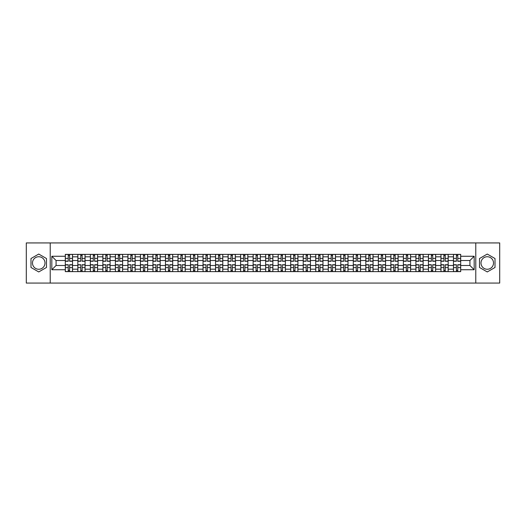 <?xml version="1.0" encoding="UTF-8"?>
<svg xmlns="http://www.w3.org/2000/svg" width="526" height="526" viewBox="0 0 526 526"><rect width="100%" height="100%" fill="white"/><g stroke="black" fill="none" stroke-linecap="round" stroke-linejoin="round"><path stroke-width="0.79" d="M38.74 269.259A6.259 6.259 0 0 1 32.48 263A6.259 6.259 0 0 1 38.74 256.741A6.259 6.259 0 0 1 44.999 263A6.259 6.259 0 0 1 38.74 269.259M487.26 269.259A6.259 6.259 0 0 1 481.001 263A6.259 6.259 0 0 1 487.26 256.741A6.259 6.259 0 0 1 493.519 263A6.259 6.259 0 0 1 487.26 269.259M475.78 283.067L499.7 283.067L499.7 242.933L26.3 242.933L26.3 283.067L475.78 283.067L475.78 242.933M77.828 271.626L77.828 256.82L72.535 256.82L72.535 271.626M72.535 256.82L72.535 254.374M77.828 256.82L77.828 254.374M85.054 254.374L85.054 271.626M90.354 271.626L90.354 254.374M97.573 254.374L97.573 271.626M102.872 271.626L102.872 254.374M110.098 254.374L110.098 271.626M115.391 271.626L115.391 254.374M122.617 254.374L122.617 271.626M127.917 271.626L127.917 254.374M135.136 254.374L135.136 271.626M140.435 271.626L140.435 254.374M147.661 254.374L147.661 271.626M152.954 271.626L152.954 254.374M160.18 254.374L160.18 271.626M165.48 271.626L165.48 254.374M172.706 254.374L172.706 271.626M177.998 271.626L177.998 254.374M185.224 254.374L185.224 271.626M190.524 271.626L190.524 254.374M197.743 254.374L197.743 271.626M203.043 271.626L203.043 254.374M210.268 254.374L210.268 271.626M215.561 271.626L215.561 254.374M222.787 254.374L222.787 271.626M228.087 271.626L228.087 254.374M235.306 254.374L235.306 271.626M240.606 271.626L240.606 254.374M247.831 254.374L247.831 271.626M253.124 271.626L253.124 254.374M260.35 254.374L260.35 271.626M265.65 271.626L265.65 254.374M272.876 254.374L272.876 271.626M278.169 271.626L278.169 254.374M285.394 254.374L285.394 271.626M290.694 271.626L290.694 254.374M297.913 254.374L297.913 271.626M303.213 271.626L303.213 254.374M310.439 254.374L310.439 271.626M315.731 271.626L315.731 254.374M322.957 254.374L322.957 271.626M328.257 271.626L328.257 254.374M335.476 254.374L335.476 271.626M340.776 271.626L340.776 254.374M348.002 254.374L348.002 271.626M353.294 271.626L353.294 254.374M360.52 254.374L360.52 271.626M365.82 271.626L365.82 254.374M373.046 254.374L373.046 271.626M378.339 271.626L378.339 254.374M385.565 254.374L385.565 271.626M390.864 271.626L390.864 254.374M398.083 254.374L398.083 271.626M403.383 271.626L403.383 254.374M410.609 254.374L410.609 271.626M415.902 271.626L415.902 254.374M423.128 254.374L423.128 271.626M428.427 271.626L428.427 254.374M435.646 254.374L435.646 271.626M440.946 271.626L440.946 254.374M448.172 254.374L448.172 271.626M453.465 271.626L453.465 254.374M453.465 265.485L448.172 265.485M440.946 265.485L435.646 265.485M428.427 265.485L423.128 265.485M415.902 265.485L410.609 265.485M403.383 265.485L398.083 265.485M390.864 265.485L385.565 265.485M378.339 265.485L373.046 265.485M365.82 265.485L360.52 265.485M353.294 265.485L348.002 265.485M340.776 265.485L335.476 265.485M328.257 265.485L322.957 265.485M315.731 265.485L310.439 265.485M303.213 265.485L297.913 265.485M290.694 265.485L285.394 265.485M278.169 265.485L272.876 265.485M265.65 265.485L260.35 265.485M253.124 265.485L247.831 265.485M240.606 265.485L235.306 265.485M228.087 265.485L222.787 265.485M215.561 265.485L210.268 265.485M203.043 265.485L197.743 265.485M190.524 265.485L185.224 265.485M177.998 265.485L172.706 265.485M165.48 265.485L160.18 265.485M152.954 265.485L147.661 265.485M140.435 265.485L135.136 265.485M127.917 265.485L122.617 265.485M115.391 265.485L110.098 265.485M102.872 265.485L97.573 265.485M90.354 265.485L85.054 265.485M77.828 265.485L72.535 265.485M453.465 260.515L448.172 260.515M440.946 260.515L435.646 260.515M428.427 260.515L423.128 260.515M415.902 260.515L410.609 260.515M403.383 260.515L398.083 260.515M390.864 260.515L385.565 260.515M378.339 260.515L373.046 260.515M365.82 260.515L360.52 260.515M353.294 260.515L348.002 260.515M340.776 260.515L335.476 260.515M328.257 260.515L322.957 260.515M315.731 260.515L310.439 260.515M303.213 260.515L297.913 260.515M290.694 260.515L285.394 260.515M278.169 260.515L272.876 260.515M265.65 260.515L260.35 260.515M253.124 260.515L247.831 260.515M240.606 260.515L235.306 260.515M228.087 260.515L222.787 260.515M215.561 260.515L210.268 260.515M203.043 260.515L197.743 260.515M190.524 260.515L185.224 260.515M177.998 260.515L172.706 260.515M165.48 260.515L160.18 260.515M152.954 260.515L147.661 260.515M140.435 260.515L135.136 260.515M127.917 260.515L122.617 260.515M115.391 260.515L110.098 260.515M102.872 260.515L97.573 260.515M90.354 260.515L85.054 260.515M77.828 260.515L72.535 260.515M56.078 265.485L65.309 265.485L65.309 260.515L56.078 260.515L56.078 265.485L51.824 269.739L51.824 256.261L65.309 256.261L65.309 260.515M460.691 260.515L460.691 265.485L469.922 265.485L469.922 260.515L460.691 260.515L460.691 254.374L65.309 254.374L65.309 256.261M460.691 256.261L474.176 256.261L474.176 269.739L460.691 269.739L460.691 265.485M65.309 265.485L65.309 271.626L460.691 271.626L460.691 269.739M65.309 269.739L51.824 269.739M50.22 283.067L50.22 242.933M46.485 258.529L38.74 254.058L30.995 258.529L30.995 267.471L38.74 271.942L46.485 267.471L46.485 258.529M495.005 258.529L487.26 254.058L479.515 258.529L479.515 267.471L487.26 271.942L495.005 267.471L495.005 258.529M69.603 270.423L68.235 270.423M68.235 255.577L69.603 255.577M82.122 270.423L80.761 270.423M80.761 255.577L82.122 255.577M94.647 270.423L93.28 270.423M93.28 255.577L94.647 255.577M107.166 270.423L105.805 270.423M105.805 255.577L107.166 255.577M119.685 270.423L118.324 270.423M118.324 255.577L119.685 255.577M132.21 270.423L130.843 270.423M130.843 255.577L132.21 255.577M144.729 270.423L143.368 270.423M143.368 255.577L144.729 255.577M157.254 270.423L155.887 270.423M155.887 255.577L157.254 255.577M169.773 270.423L168.405 270.423M168.405 255.577L169.773 255.577M182.292 270.423L180.931 270.423M180.931 255.577L182.292 255.577M194.817 270.423L193.45 270.423M193.45 255.577L194.817 255.577M207.336 270.423L205.975 270.423M205.975 255.577L207.336 255.577M219.855 270.423L218.494 270.423M218.494 255.577L219.855 255.577M232.38 270.423L231.013 270.423M231.013 255.577L232.38 255.577M244.899 270.423L243.538 270.423M243.538 255.577L244.899 255.577M257.424 270.423L256.057 270.423M256.057 255.577L257.424 255.577M269.943 270.423L268.576 270.423M268.576 255.577L269.943 255.577M282.462 270.423L281.101 270.423M281.101 255.577L282.462 255.577M294.987 270.423L293.62 270.423M293.62 255.577L294.987 255.577M307.506 270.423L306.145 270.423M306.145 255.577L307.506 255.577M320.025 270.423L318.664 270.423M318.664 255.577L320.025 255.577M332.55 270.423L331.183 270.423M331.183 255.577L332.55 255.577M345.069 270.423L343.708 270.423M343.708 255.577L345.069 255.577M357.595 270.423L356.227 270.423M356.227 255.577L357.595 255.577M370.113 270.423L368.746 270.423M368.746 255.577L370.113 255.577M382.632 270.423L381.271 270.423M381.271 255.577L382.632 255.577M395.157 270.423L393.79 270.423M393.79 255.577L395.157 255.577M407.676 270.423L406.315 270.423M406.315 255.577L407.676 255.577M420.195 270.423L418.834 270.423M418.834 255.577L420.195 255.577M432.72 270.423L431.353 270.423M431.353 255.577L432.72 255.577M445.239 270.423L443.878 270.423M443.878 255.577L445.239 255.577M457.765 270.423L456.397 270.423M456.397 255.577L457.765 255.577M51.824 256.261L56.078 260.515M469.922 265.485L474.176 269.739M469.922 260.515L474.176 256.261M69.603 261.277L69.603 254.452L72.489 254.452L72.489 261.277L69.603 261.277M68.235 255.498L69.603 255.498M70.767 254.452L65.349 254.452L65.349 261.277L68.235 261.277L68.235 254.452L67.072 254.452M68.235 264.723L68.235 271.548L65.349 271.548L65.349 264.723L68.235 264.723M69.603 270.502L68.235 270.502M67.072 271.548L72.489 271.548L72.489 264.723L69.603 264.723L69.603 271.548L70.767 271.548M82.122 261.277L82.122 254.452L85.015 254.452L85.015 261.277L82.122 261.277M80.761 255.498L82.122 255.498M83.286 254.452L77.868 254.452L77.868 261.277L80.761 261.277L80.761 254.452L79.597 254.452M94.647 261.277L94.647 254.452L97.534 254.452L97.534 261.277L94.647 261.277M93.28 255.498L94.647 255.498M95.811 254.452L90.393 254.452L90.393 261.277L93.28 261.277L93.28 254.452L92.116 254.452M80.761 264.723L80.761 271.548L77.868 271.548L77.868 264.723L80.761 264.723M82.122 270.502L80.761 270.502M79.597 271.548L85.015 271.548L85.015 264.723L82.122 264.723L82.122 271.548L83.286 271.548M93.28 264.723L93.28 271.548L90.393 271.548L90.393 264.723L93.28 264.723M94.647 270.502L93.28 270.502M92.116 271.548L97.534 271.548L97.534 264.723L94.647 264.723L94.647 271.548L95.811 271.548M107.166 261.277L107.166 254.452L110.059 254.452L110.059 261.277L107.166 261.277M105.805 255.498L107.166 255.498M108.33 254.452L102.912 254.452L102.912 261.277L105.805 261.277L105.805 254.452L104.641 254.452M119.685 261.277L119.685 254.452L122.578 254.452L122.578 261.277L119.685 261.277M118.324 255.498L119.685 255.498M120.849 254.452L115.431 254.452L115.431 261.277L118.324 261.277L118.324 254.452L117.16 254.452M132.21 261.277L132.21 254.452L135.097 254.452L135.097 261.277L132.21 261.277M130.843 255.498L132.21 255.498M133.374 254.452L127.956 254.452L127.956 261.277L130.843 261.277L130.843 254.452L129.679 254.452M105.805 264.723L105.805 271.548L102.912 271.548L102.912 264.723L105.805 264.723M107.166 270.502L105.805 270.502M104.641 271.548L110.059 271.548L110.059 264.723L107.166 264.723L107.166 271.548L108.33 271.548M118.324 264.723L118.324 271.548L115.431 271.548L115.431 264.723L118.324 264.723M119.685 270.502L118.324 270.502M117.16 271.548L122.578 271.548L122.578 264.723L119.685 264.723L119.685 271.548L120.849 271.548M130.843 264.723L130.843 271.548L127.956 271.548L127.956 264.723L130.843 264.723M132.21 270.502L130.843 270.502M129.679 271.548L135.097 271.548L135.097 264.723L132.21 264.723L132.21 271.548L133.374 271.548M144.729 261.277L144.729 254.452L147.622 254.452L147.622 261.277L144.729 261.277M143.368 255.498L144.729 255.498M145.893 254.452L140.475 254.452L140.475 261.277L143.368 261.277L143.368 254.452L142.204 254.452M143.368 264.723L143.368 271.548L140.475 271.548L140.475 264.723L143.368 264.723M144.729 270.502L143.368 270.502M142.204 271.548L147.622 271.548L147.622 264.723L144.729 264.723L144.729 271.548L145.893 271.548M157.254 261.277L157.254 254.452L160.141 254.452L160.141 261.277L157.254 261.277M155.887 255.498L157.254 255.498M158.418 254.452L153 254.452L153 261.277L155.887 261.277L155.887 254.452L154.723 254.452M155.887 264.723L155.887 271.548L153 271.548L153 264.723L155.887 264.723M157.254 270.502L155.887 270.502M154.723 271.548L160.141 271.548L160.141 264.723L157.254 264.723L157.254 271.548L158.418 271.548M169.773 261.277L169.773 254.452L172.66 254.452L172.66 261.277L169.773 261.277M168.405 255.498L169.773 255.498M170.937 254.452L165.519 254.452L165.519 261.277L168.405 261.277L168.405 254.452L167.242 254.452M168.405 264.723L168.405 271.548L165.519 271.548L165.519 264.723L168.405 264.723M169.773 270.502L168.405 270.502M167.242 271.548L172.66 271.548L172.66 264.723L169.773 264.723L169.773 271.548L170.937 271.548M182.292 261.277L182.292 254.452L185.185 254.452L185.185 261.277L182.292 261.277M180.931 255.498L182.292 255.498M183.456 254.452L178.038 254.452L178.038 261.277L180.931 261.277L180.931 254.452L179.767 254.452M180.931 264.723L180.931 271.548L178.038 271.548L178.038 264.723L180.931 264.723M182.292 270.502L180.931 270.502M179.767 271.548L185.185 271.548L185.185 264.723L182.292 264.723L182.292 271.548L183.456 271.548M194.817 261.277L194.817 254.452L197.704 254.452L197.704 261.277L194.817 261.277M193.45 255.498L194.817 255.498M195.981 254.452L190.563 254.452L190.563 261.277L193.45 261.277L193.45 254.452L192.286 254.452M193.45 264.723L193.45 271.548L190.563 271.548L190.563 264.723L193.45 264.723M194.817 270.502L193.45 270.502M192.286 271.548L197.704 271.548L197.704 264.723L194.817 264.723L194.817 271.548L195.981 271.548M207.336 261.277L207.336 254.452L210.229 254.452L210.229 261.277L207.336 261.277M205.975 255.498L207.336 255.498M208.5 254.452L203.082 254.452L203.082 261.277L205.975 261.277L205.975 254.452L204.811 254.452M205.975 264.723L205.975 271.548L203.082 271.548L203.082 264.723L205.975 264.723M207.336 270.502L205.975 270.502M204.811 271.548L210.229 271.548L210.229 264.723L207.336 264.723L207.336 271.548L208.5 271.548M219.855 261.277L219.855 254.452L222.748 254.452L222.748 261.277L219.855 261.277M218.494 255.498L219.855 255.498M221.019 254.452L215.601 254.452L215.601 261.277L218.494 261.277L218.494 254.452L217.33 254.452M218.494 264.723L218.494 271.548L215.601 271.548L215.601 264.723L218.494 264.723M219.855 270.502L218.494 270.502M217.33 271.548L222.748 271.548L222.748 264.723L219.855 264.723L219.855 271.548L221.019 271.548M232.38 261.277L232.38 254.452L235.267 254.452L235.267 261.277L232.38 261.277M231.013 255.498L232.38 255.498M233.544 254.452L228.126 254.452L228.126 261.277L231.013 261.277L231.013 254.452L229.849 254.452M231.013 264.723L231.013 271.548L228.126 271.548L228.126 264.723L231.013 264.723M232.38 270.502L231.013 270.502M229.849 271.548L235.267 271.548L235.267 264.723L232.38 264.723L232.38 271.548L233.544 271.548M244.899 261.277L244.899 254.452L247.792 254.452L247.792 261.277L244.899 261.277M243.538 255.498L244.899 255.498M246.063 254.452L240.645 254.452L240.645 261.277L243.538 261.277L243.538 254.452L242.374 254.452M243.538 264.723L243.538 271.548L240.645 271.548L240.645 264.723L243.538 264.723M244.899 270.502L243.538 270.502M242.374 271.548L247.792 271.548L247.792 264.723L244.899 264.723L244.899 271.548L246.063 271.548M257.424 261.277L257.424 254.452L260.311 254.452L260.311 261.277L257.424 261.277M256.057 255.498L257.424 255.498M258.588 254.452L253.17 254.452L253.17 261.277L256.057 261.277L256.057 254.452L254.893 254.452M256.057 264.723L256.057 271.548L253.17 271.548L253.17 264.723L256.057 264.723M257.424 270.502L256.057 270.502M254.893 271.548L260.311 271.548L260.311 264.723L257.424 264.723L257.424 271.548L258.588 271.548M269.943 261.277L269.943 254.452L272.83 254.452L272.83 261.277L269.943 261.277M268.576 255.498L269.943 255.498M271.107 254.452L265.689 254.452L265.689 261.277L268.576 261.277L268.576 254.452L267.412 254.452M268.576 264.723L268.576 271.548L265.689 271.548L265.689 264.723L268.576 264.723M269.943 270.502L268.576 270.502M267.412 271.548L272.83 271.548L272.83 264.723L269.943 264.723L269.943 271.548L271.107 271.548M282.462 261.277L282.462 254.452L285.355 254.452L285.355 261.277L282.462 261.277M281.101 255.498L282.462 255.498M283.626 254.452L278.208 254.452L278.208 261.277L281.101 261.277L281.101 254.452L279.937 254.452M281.101 264.723L281.101 271.548L278.208 271.548L278.208 264.723L281.101 264.723M282.462 270.502L281.101 270.502M279.937 271.548L285.355 271.548L285.355 264.723L282.462 264.723L282.462 271.548L283.626 271.548M294.987 261.277L294.987 254.452L297.874 254.452L297.874 261.277L294.987 261.277M293.62 255.498L294.987 255.498M296.151 254.452L290.733 254.452L290.733 261.277L293.62 261.277L293.62 254.452L292.456 254.452M293.62 264.723L293.62 271.548L290.733 271.548L290.733 264.723L293.62 264.723M294.987 270.502L293.62 270.502M292.456 271.548L297.874 271.548L297.874 264.723L294.987 264.723L294.987 271.548L296.151 271.548M307.506 261.277L307.506 254.452L310.399 254.452L310.399 261.277L307.506 261.277M306.145 255.498L307.506 255.498M308.67 254.452L303.252 254.452L303.252 261.277L306.145 261.277L306.145 254.452L304.981 254.452M306.145 264.723L306.145 271.548L303.252 271.548L303.252 264.723L306.145 264.723M307.506 270.502L306.145 270.502M304.981 271.548L310.399 271.548L310.399 264.723L307.506 264.723L307.506 271.548L308.67 271.548M320.025 261.277L320.025 254.452L322.918 254.452L322.918 261.277L320.025 261.277M318.664 255.498L320.025 255.498M321.189 254.452L315.771 254.452L315.771 261.277L318.664 261.277L318.664 254.452L317.5 254.452M318.664 264.723L318.664 271.548L315.771 271.548L315.771 264.723L318.664 264.723M320.025 270.502L318.664 270.502M317.5 271.548L322.918 271.548L322.918 264.723L320.025 264.723L320.025 271.548L321.189 271.548M332.55 261.277L332.55 254.452L335.437 254.452L335.437 261.277L332.55 261.277M331.183 255.498L332.55 255.498M333.714 254.452L328.296 254.452L328.296 261.277L331.183 261.277L331.183 254.452L330.019 254.452M331.183 264.723L331.183 271.548L328.296 271.548L328.296 264.723L331.183 264.723M332.55 270.502L331.183 270.502M330.019 271.548L335.437 271.548L335.437 264.723L332.55 264.723L332.55 271.548L333.714 271.548M345.069 261.277L345.069 254.452L347.962 254.452L347.962 261.277L345.069 261.277M343.708 255.498L345.069 255.498M346.233 254.452L340.815 254.452L340.815 261.277L343.708 261.277L343.708 254.452L342.544 254.452M343.708 264.723L343.708 271.548L340.815 271.548L340.815 264.723L343.708 264.723M345.069 270.502L343.708 270.502M342.544 271.548L347.962 271.548L347.962 264.723L345.069 264.723L345.069 271.548L346.233 271.548M357.595 261.277L357.595 254.452L360.481 254.452L360.481 261.277L357.595 261.277M356.227 255.498L357.595 255.498M358.758 254.452L353.34 254.452L353.34 261.277L356.227 261.277L356.227 254.452L355.063 254.452M356.227 264.723L356.227 271.548L353.34 271.548L353.34 264.723L356.227 264.723M357.595 270.502L356.227 270.502M355.063 271.548L360.481 271.548L360.481 264.723L357.595 264.723L357.595 271.548L358.758 271.548M370.113 261.277L370.113 254.452L373 254.452L373 261.277L370.113 261.277M368.746 255.498L370.113 255.498M371.277 254.452L365.859 254.452L365.859 261.277L368.746 261.277L368.746 254.452L367.582 254.452M368.746 264.723L368.746 271.548L365.859 271.548L365.859 264.723L368.746 264.723M370.113 270.502L368.746 270.502M367.582 271.548L373 271.548L373 264.723L370.113 264.723L370.113 271.548L371.277 271.548M382.632 261.277L382.632 254.452L385.525 254.452L385.525 261.277L382.632 261.277M381.271 255.498L382.632 255.498M383.796 254.452L378.378 254.452L378.378 261.277L381.271 261.277L381.271 254.452L380.107 254.452M381.271 264.723L381.271 271.548L378.378 271.548L378.378 264.723L381.271 264.723M382.632 270.502L381.271 270.502M380.107 271.548L385.525 271.548L385.525 264.723L382.632 264.723L382.632 271.548L383.796 271.548M395.157 261.277L395.157 254.452L398.044 254.452L398.044 261.277L395.157 261.277M393.79 255.498L395.157 255.498M396.321 254.452L390.903 254.452L390.903 261.277L393.79 261.277L393.79 254.452L392.626 254.452M393.79 264.723L393.79 271.548L390.903 271.548L390.903 264.723L393.79 264.723M395.157 270.502L393.79 270.502M392.626 271.548L398.044 271.548L398.044 264.723L395.157 264.723L395.157 271.548L396.321 271.548M407.676 261.277L407.676 254.452L410.569 254.452L410.569 261.277L407.676 261.277M406.315 255.498L407.676 255.498M408.84 254.452L403.422 254.452L403.422 261.277L406.315 261.277L406.315 254.452L405.151 254.452M406.315 264.723L406.315 271.548L403.422 271.548L403.422 264.723L406.315 264.723M407.676 270.502L406.315 270.502M405.151 271.548L410.569 271.548L410.569 264.723L407.676 264.723L407.676 271.548L408.84 271.548M420.195 261.277L420.195 254.452L423.088 254.452L423.088 261.277L420.195 261.277M418.834 255.498L420.195 255.498M421.359 254.452L415.941 254.452L415.941 261.277L418.834 261.277L418.834 254.452L417.67 254.452M418.834 264.723L418.834 271.548L415.941 271.548L415.941 264.723L418.834 264.723M420.195 270.502L418.834 270.502M417.67 271.548L423.088 271.548L423.088 264.723L420.195 264.723L420.195 271.548L421.359 271.548M432.72 261.277L432.72 254.452L435.607 254.452L435.607 261.277L432.72 261.277M431.353 255.498L432.72 255.498M433.884 254.452L428.466 254.452L428.466 261.277L431.353 261.277L431.353 254.452L430.189 254.452M431.353 264.723L431.353 271.548L428.466 271.548L428.466 264.723L431.353 264.723M432.72 270.502L431.353 270.502M430.189 271.548L435.607 271.548L435.607 264.723L432.72 264.723L432.72 271.548L433.884 271.548M445.239 261.277L445.239 254.452L448.132 254.452L448.132 261.277L445.239 261.277M443.878 255.498L445.239 255.498M446.403 254.452L440.985 254.452L440.985 261.277L443.878 261.277L443.878 254.452L442.714 254.452M443.878 264.723L443.878 271.548L440.985 271.548L440.985 264.723L443.878 264.723M445.239 270.502L443.878 270.502M442.714 271.548L448.132 271.548L448.132 264.723L445.239 264.723L445.239 271.548L446.403 271.548M457.765 261.277L457.765 254.452L460.651 254.452L460.651 261.277L457.765 261.277M456.397 255.498L457.765 255.498M458.928 254.452L453.511 254.452L453.511 261.277L456.397 261.277L456.397 254.452L455.233 254.452M456.397 264.723L456.397 271.548L453.511 271.548L453.511 264.723L456.397 264.723M457.765 270.502L456.397 270.502M455.233 271.548L460.651 271.548L460.651 264.723L457.765 264.723L457.765 271.548L458.928 271.548M440.946 256.82L435.646 256.82M428.427 256.82L423.128 256.82M415.902 256.82L410.609 256.82M403.383 256.82L398.083 256.82M390.864 256.82L385.565 256.82M378.339 256.82L373.046 256.82M365.82 256.82L360.52 256.82M353.294 256.82L348.002 256.82M340.776 256.82L335.476 256.82M328.257 256.82L322.957 256.82M315.731 256.82L310.439 256.82M303.213 256.82L297.913 256.82M290.694 256.82L285.394 256.82M278.169 256.82L272.876 256.82M265.65 256.82L260.35 256.82M253.124 256.82L247.831 256.82M240.606 256.82L235.306 256.82M228.087 256.82L222.787 256.82M215.561 256.82L210.268 256.82M203.043 256.82L197.743 256.82M190.524 256.82L185.224 256.82M177.998 256.82L172.706 256.82M165.48 256.82L160.18 256.82M152.954 256.82L147.661 256.82M140.435 256.82L135.136 256.82M127.917 256.82L122.617 256.82M115.391 256.82L110.098 256.82M102.872 256.82L97.573 256.82M90.354 256.82L85.054 256.82M453.465 256.82L448.172 256.82M440.946 269.18L435.646 269.18M428.427 269.18L423.128 269.18M415.902 269.18L410.609 269.18M403.383 269.18L398.083 269.18M390.864 269.18L385.565 269.18M378.339 269.18L373.046 269.18M365.82 269.18L360.52 269.18M353.294 269.18L348.002 269.18M340.776 269.18L335.476 269.18M328.257 269.18L322.957 269.18M315.731 269.18L310.439 269.18M303.213 269.18L297.913 269.18M290.694 269.18L285.394 269.18M278.169 269.18L272.876 269.18M265.65 269.18L260.35 269.18M253.124 269.18L247.831 269.18M240.606 269.18L235.306 269.18M228.087 269.18L222.787 269.18M215.561 269.18L210.268 269.18M203.043 269.18L197.743 269.18M190.524 269.18L185.224 269.18M177.998 269.18L172.706 269.18M165.48 269.18L160.18 269.18M152.954 269.18L147.661 269.18M140.435 269.18L135.136 269.18M127.917 269.18L122.617 269.18M115.391 269.18L110.098 269.18M102.872 269.18L97.573 269.18M90.354 269.18L85.054 269.18M77.828 269.18L72.535 269.18M453.465 269.18L448.172 269.18M69.603 261.106L72.489 261.106M69.603 258.397L72.489 258.397M65.349 261.106L68.235 261.106M65.349 258.397L68.235 258.397M68.235 264.894L65.349 264.894M68.235 267.602L65.349 267.602M72.489 264.894L69.603 264.894M72.489 267.602L69.603 267.602M82.122 261.106L85.015 261.106M82.122 258.397L85.015 258.397M77.868 261.106L80.761 261.106M77.868 258.397L80.761 258.397M94.647 261.106L97.534 261.106M94.647 258.397L97.534 258.397M90.393 261.106L93.28 261.106M90.393 258.397L93.28 258.397M80.761 264.894L77.868 264.894M80.761 267.602L77.868 267.602M85.015 264.894L82.122 264.894M85.015 267.602L82.122 267.602M93.28 264.894L90.393 264.894M93.28 267.602L90.393 267.602M97.534 264.894L94.647 264.894M97.534 267.602L94.647 267.602M107.166 261.106L110.059 261.106M107.166 258.397L110.059 258.397M102.912 261.106L105.805 261.106M102.912 258.397L105.805 258.397M119.685 261.106L122.578 261.106M119.685 258.397L122.578 258.397M115.431 261.106L118.324 261.106M115.431 258.397L118.324 258.397M132.21 261.106L135.097 261.106M132.21 258.397L135.097 258.397M127.956 261.106L130.843 261.106M127.956 258.397L130.843 258.397M105.805 264.894L102.912 264.894M105.805 267.602L102.912 267.602M110.059 264.894L107.166 264.894M110.059 267.602L107.166 267.602M118.324 264.894L115.431 264.894M118.324 267.602L115.431 267.602M122.578 264.894L119.685 264.894M122.578 267.602L119.685 267.602M130.843 264.894L127.956 264.894M130.843 267.602L127.956 267.602M135.097 264.894L132.21 264.894M135.097 267.602L132.21 267.602M144.729 261.106L147.622 261.106M144.729 258.397L147.622 258.397M140.475 261.106L143.368 261.106M140.475 258.397L143.368 258.397M143.368 264.894L140.475 264.894M143.368 267.602L140.475 267.602M147.622 264.894L144.729 264.894M147.622 267.602L144.729 267.602M157.254 261.106L160.141 261.106M157.254 258.397L160.141 258.397M153 261.106L155.887 261.106M153 258.397L155.887 258.397M155.887 264.894L153 264.894M155.887 267.602L153 267.602M160.141 264.894L157.254 264.894M160.141 267.602L157.254 267.602M169.773 261.106L172.66 261.106M169.773 258.397L172.66 258.397M165.519 261.106L168.405 261.106M165.519 258.397L168.405 258.397M168.405 264.894L165.519 264.894M168.405 267.602L165.519 267.602M172.66 264.894L169.773 264.894M172.66 267.602L169.773 267.602M182.292 261.106L185.185 261.106M182.292 258.397L185.185 258.397M178.038 261.106L180.931 261.106M178.038 258.397L180.931 258.397M180.931 264.894L178.038 264.894M180.931 267.602L178.038 267.602M185.185 264.894L182.292 264.894M185.185 267.602L182.292 267.602M194.817 261.106L197.704 261.106M194.817 258.397L197.704 258.397M190.563 261.106L193.45 261.106M190.563 258.397L193.45 258.397M193.45 264.894L190.563 264.894M193.45 267.602L190.563 267.602M197.704 264.894L194.817 264.894M197.704 267.602L194.817 267.602M207.336 261.106L210.229 261.106M207.336 258.397L210.229 258.397M203.082 261.106L205.975 261.106M203.082 258.397L205.975 258.397M205.975 264.894L203.082 264.894M205.975 267.602L203.082 267.602M210.229 264.894L207.336 264.894M210.229 267.602L207.336 267.602M219.855 261.106L222.748 261.106M219.855 258.397L222.748 258.397M215.601 261.106L218.494 261.106M215.601 258.397L218.494 258.397M218.494 264.894L215.601 264.894M218.494 267.602L215.601 267.602M222.748 264.894L219.855 264.894M222.748 267.602L219.855 267.602M232.38 261.106L235.267 261.106M232.38 258.397L235.267 258.397M228.126 261.106L231.013 261.106M228.126 258.397L231.013 258.397M231.013 264.894L228.126 264.894M231.013 267.602L228.126 267.602M235.267 264.894L232.38 264.894M235.267 267.602L232.38 267.602M244.899 261.106L247.792 261.106M244.899 258.397L247.792 258.397M240.645 261.106L243.538 261.106M240.645 258.397L243.538 258.397M243.538 264.894L240.645 264.894M243.538 267.602L240.645 267.602M247.792 264.894L244.899 264.894M247.792 267.602L244.899 267.602M257.424 261.106L260.311 261.106M257.424 258.397L260.311 258.397M253.17 261.106L256.057 261.106M253.17 258.397L256.057 258.397M256.057 264.894L253.17 264.894M256.057 267.602L253.17 267.602M260.311 264.894L257.424 264.894M260.311 267.602L257.424 267.602M269.943 261.106L272.83 261.106M269.943 258.397L272.83 258.397M265.689 261.106L268.576 261.106M265.689 258.397L268.576 258.397M268.576 264.894L265.689 264.894M268.576 267.602L265.689 267.602M272.83 264.894L269.943 264.894M272.83 267.602L269.943 267.602M282.462 261.106L285.355 261.106M282.462 258.397L285.355 258.397M278.208 261.106L281.101 261.106M278.208 258.397L281.101 258.397M281.101 264.894L278.208 264.894M281.101 267.602L278.208 267.602M285.355 264.894L282.462 264.894M285.355 267.602L282.462 267.602M294.987 261.106L297.874 261.106M294.987 258.397L297.874 258.397M290.733 261.106L293.62 261.106M290.733 258.397L293.62 258.397M293.62 264.894L290.733 264.894M293.62 267.602L290.733 267.602M297.874 264.894L294.987 264.894M297.874 267.602L294.987 267.602M307.506 261.106L310.399 261.106M307.506 258.397L310.399 258.397M303.252 261.106L306.145 261.106M303.252 258.397L306.145 258.397M306.145 264.894L303.252 264.894M306.145 267.602L303.252 267.602M310.399 264.894L307.506 264.894M310.399 267.602L307.506 267.602M320.025 261.106L322.918 261.106M320.025 258.397L322.918 258.397M315.771 261.106L318.664 261.106M315.771 258.397L318.664 258.397M318.664 264.894L315.771 264.894M318.664 267.602L315.771 267.602M322.918 264.894L320.025 264.894M322.918 267.602L320.025 267.602M332.55 261.106L335.437 261.106M332.55 258.397L335.437 258.397M328.296 261.106L331.183 261.106M328.296 258.397L331.183 258.397M331.183 264.894L328.296 264.894M331.183 267.602L328.296 267.602M335.437 264.894L332.55 264.894M335.437 267.602L332.55 267.602M345.069 261.106L347.962 261.106M345.069 258.397L347.962 258.397M340.815 261.106L343.708 261.106M340.815 258.397L343.708 258.397M343.708 264.894L340.815 264.894M343.708 267.602L340.815 267.602M347.962 264.894L345.069 264.894M347.962 267.602L345.069 267.602M357.595 261.106L360.481 261.106M357.595 258.397L360.481 258.397M353.34 261.106L356.227 261.106M353.34 258.397L356.227 258.397M356.227 264.894L353.34 264.894M356.227 267.602L353.34 267.602M360.481 264.894L357.595 264.894M360.481 267.602L357.595 267.602M370.113 261.106L373 261.106M370.113 258.397L373 258.397M365.859 261.106L368.746 261.106M365.859 258.397L368.746 258.397M368.746 264.894L365.859 264.894M368.746 267.602L365.859 267.602M373 264.894L370.113 264.894M373 267.602L370.113 267.602M382.632 261.106L385.525 261.106M382.632 258.397L385.525 258.397M378.378 261.106L381.271 261.106M378.378 258.397L381.271 258.397M381.271 264.894L378.378 264.894M381.271 267.602L378.378 267.602M385.525 264.894L382.632 264.894M385.525 267.602L382.632 267.602M395.157 261.106L398.044 261.106M395.157 258.397L398.044 258.397M390.903 261.106L393.79 261.106M390.903 258.397L393.79 258.397M393.79 264.894L390.903 264.894M393.79 267.602L390.903 267.602M398.044 264.894L395.157 264.894M398.044 267.602L395.157 267.602M407.676 261.106L410.569 261.106M407.676 258.397L410.569 258.397M403.422 261.106L406.315 261.106M403.422 258.397L406.315 258.397M406.315 264.894L403.422 264.894M406.315 267.602L403.422 267.602M410.569 264.894L407.676 264.894M410.569 267.602L407.676 267.602M420.195 261.106L423.088 261.106M420.195 258.397L423.088 258.397M415.941 261.106L418.834 261.106M415.941 258.397L418.834 258.397M418.834 264.894L415.941 264.894M418.834 267.602L415.941 267.602M423.088 264.894L420.195 264.894M423.088 267.602L420.195 267.602M432.72 261.106L435.607 261.106M432.72 258.397L435.607 258.397M428.466 261.106L431.353 261.106M428.466 258.397L431.353 258.397M431.353 264.894L428.466 264.894M431.353 267.602L428.466 267.602M435.607 264.894L432.72 264.894M435.607 267.602L432.72 267.602M445.239 261.106L448.132 261.106M445.239 258.397L448.132 258.397M440.985 261.106L443.878 261.106M440.985 258.397L443.878 258.397M443.878 264.894L440.985 264.894M443.878 267.602L440.985 267.602M448.132 264.894L445.239 264.894M448.132 267.602L445.239 267.602M457.765 261.106L460.651 261.106M457.765 258.397L460.651 258.397M453.511 261.106L456.397 261.106M453.511 258.397L456.397 258.397M456.397 264.894L453.511 264.894M456.397 267.602L453.511 267.602M460.651 264.894L457.765 264.894M460.651 267.602L457.765 267.602"/></g></svg>
